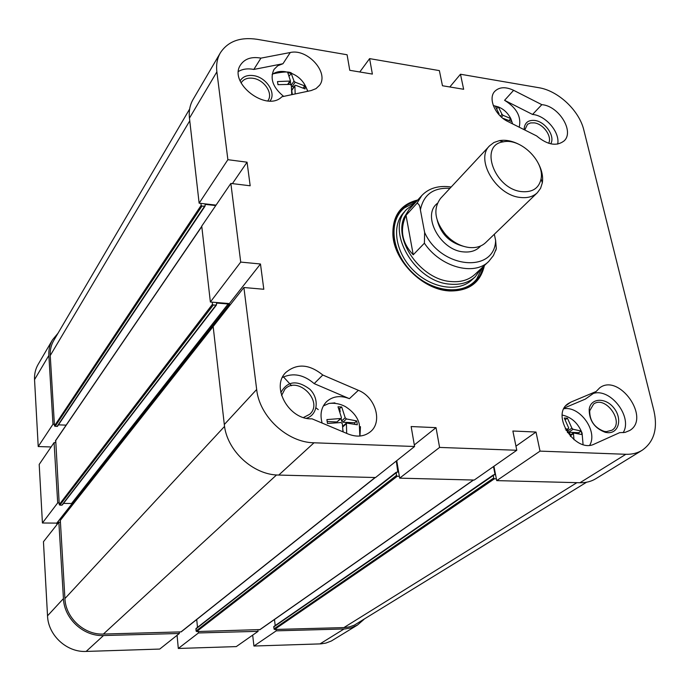 <?xml version="1.0" encoding="UTF-8"?>
<svg xmlns="http://www.w3.org/2000/svg" width="690" height="690" viewBox="0 0 690 690"><rect width="100%" height="100%" fill="white"/><g stroke="black" fill="none" stroke-linecap="round" stroke-linejoin="round"><path stroke-width="1.03" d="M52.475 339.877L38.131 364.406C35.466 369.012 34.276 374.084 34.543 379.621L38.217 446.551L52.983 424.221L48.861 355.454C48.559 349.77 49.758 344.577 52.475 339.877L58.046 333.184M52.983 424.221L54.389 424.281M55.502 442.644L54.079 442.592L39.201 464.413L42.418 522.994L57.701 502.889L54.079 442.592M57.701 502.889L59.142 502.915M60.306 522.201L58.857 522.183L43.453 541.728L47.524 615.825C48.136 635.318 66.809 652.507 86.147 651.429L159.735 649.066L179.348 633.48L103.5 635.542C83.542 636.559 64.179 618.714 63.437 598.601L58.857 522.183M179.348 633.48L179.21 632.023M198.315 631.514L198.461 632.954L178.305 648.462L236.282 646.599L258.103 631.333L198.461 632.954M258.103 631.333L257.931 629.918M276.069 629.435L276.241 630.841L253.937 646.03L320.971 643.865L325.878 643.08L331.355 641.001L357.429 625.08L351.063 627.9L345.069 628.944L276.241 630.841M363.94 619.413L357.429 625.08M253.937 646.03L252.678 635.128M178.305 648.462L177.08 635.274M56.873 524.702L56.778 523.115L42.418 522.994M51.103 446.965L38.217 446.551M56.778 523.115L72.01 503.743M243.898 287.514L213.158 326.499L224.31 424.514C226.639 450.51 253.101 475.056 278.76 475.065L375.533 477.532L414.578 446.499L314.01 442.79C287.299 442.48 259.406 416.57 256.671 389.488L243.898 287.514L263.804 289.265L260.475 263.994L229.365 303.565L210.372 302.013L240.715 262.088L230.857 183.428L201.739 226.113L210.372 302.013M359.783 71.976L369.599 58.624L439.375 70.613L442.463 85.75L463.645 89.277L460.471 74.235L538.752 87.69C558.158 90.683 579.307 110.59 583.843 130.091L653.965 410.964C657.88 428.861 653.939 441.971 642.14 450.277C637.422 453.14 631.997 454.477 625.847 454.287L540.029 451.122L496.731 480.62L579.945 482.741C585.914 482.862 591.218 481.517 595.85 478.696L642.14 450.277M216.056 205.12L199.134 203.179L227.881 159.692L216.876 71.855C216.03 64.662 217.195 58.305 220.386 52.785C227.941 41.34 240.172 36.837 257.077 39.296L347.087 54.76L349.77 70.311L372.376 74.08L369.599 58.624M227.881 159.692L247.063 162.193L250.177 185.783L230.857 183.428M240.715 262.088L260.475 263.994M414.578 446.499L411.145 426.549L436.028 427.645L439.59 447.422L399.657 478.153L474.237 480.05L516.793 450.268L439.59 447.422M516.793 450.268L512.868 431.017L536.001 432.035L540.029 451.122M322.782 375.015L358.369 390.316C375.455 396.966 382.898 421.901 370.427 431.742C364.311 436.606 356.963 437.391 348.364 434.096L311.984 418.804C289.032 420.132 270.48 386.797 285.884 372.419C297.011 363.207 309.31 364.079 322.782 375.015L314.183 383.623C303.704 374.61 293.121 372.548 282.434 377.447M311.147 90.562L281.891 96.764C266.547 112.582 227.89 82.817 240.594 64.826C244.829 58.685 251.617 56.451 260.932 58.133L290.274 52.518C307.481 48.309 329.484 72.916 319.539 85.301L315.994 88.639L311.147 90.562M536.63 135.93L507.926 121.535C495.17 115.558 487.778 98.394 494.764 91.347C499.318 86.923 505.598 86.578 513.619 90.321L541.823 104.664C558.805 105.837 574.718 131.618 564.041 140.95C556.511 146.599 547.377 144.926 536.63 135.93M417.769 199.979C400.605 204.214 392.317 215.979 392.895 235.264C394.326 261.062 422.375 289.179 448.371 290.87L449.57 290.964C468.864 291.206 480.482 282.71 484.423 265.486M570.803 402.149L596.151 391.489L599.644 387.892C618.93 372.876 651.032 418.045 629.729 430.491L625.045 432.406L619.637 432.665L594.452 444.015C575.469 453.96 550.223 414.656 568.267 403.564L570.803 402.149L566.111 405.487M536.001 432.035L515.956 446.163M496.731 480.62L493.919 466.276M399.657 478.153L396.75 460.67M229.615 305.636L229.365 303.565M220.386 52.785L193.036 99.533C189.905 104.966 188.715 111.168 189.457 118.137L199.134 203.179M247.063 162.193L232.409 183.618M436.028 427.645L414.311 444.955M449.811 86.975L460.471 74.235M607.847 432.69C618.99 433.406 622.466 418.356 613.815 407.902C605.492 397.173 590.614 397.906 589.182 409.325C589.157 420.615 594.556 428.292 605.372 432.354L607.847 432.69M606.329 431.655L604.13 431.354C594.487 427.731 589.674 420.883 589.691 410.817L593.581 404.081C605.501 394.93 625.002 422.522 611.978 430.215L606.329 431.655M563.928 408.747C579.971 405.841 598.109 431.362 589.717 445.223M593.383 393.438C610.59 387.849 632.971 417.226 623.148 432.69M564.334 407.971L585.31 399.113L596.151 391.489M270.014 100.973C276.612 93.072 266.219 77.194 253.497 75.624C247.236 74.813 242.785 76.564 240.129 80.877M241.095 82.973L241.328 82.567C243.777 79.014 247.667 77.59 253.006 78.289C264.106 79.66 273.369 93.314 268.039 100.524L267.772 100.904M283.659 96.384C272.904 87.527 269.687 78.548 274.016 69.44L277.742 65.766L282.952 63.73L253.834 69.44L260.932 58.133M238.507 71.415C242.794 68.94 247.908 68.284 253.834 69.44M306.412 418.261C317.831 414.957 319.617 398.734 309.836 389.229C297.079 379.767 287.402 380.897 280.821 392.627M281.563 395.543L284.823 389.281C297.502 375.032 324.033 401.589 309.758 414.259L303.505 417.51M322.135 423.074C319.755 414.311 321.255 407.152 326.637 401.589C332.89 396.163 340.472 395.197 349.399 398.673L314.183 383.623M550.698 143.822C555.502 136.542 545.462 121.733 534.931 120.483C528.505 119.836 524.926 122.449 524.202 128.34L524.219 129.703M524.762 129.979L527.539 124.252L530.593 122.915L534.345 122.88C543.487 123.967 552.38 136.603 548.654 143.27M557.675 144.098C560.211 132.42 545.816 115.472 532.559 114.454L504.58 100.309C516.638 107.812 521.519 116.783 519.225 127.201M541.823 104.664L532.559 114.454M483.164 266.668C481.793 273.033 478.869 278.32 474.409 282.538C467.863 288.489 459.402 291.189 449.035 290.637L447.862 290.542C422.263 288.869 394.654 261.191 393.231 235.79C392.498 225.44 395.051 216.936 400.89 210.278C405.03 205.749 410.265 202.739 416.605 201.256M473.435 283.409L477.929 277.389L473.435 283.409M405.979 206.681L400.036 211.278L405.979 206.681M342.973 431.828L342.378 423.746L341.076 422.539L327.465 423.462L326.905 419.598L341.171 418.451L341.447 417.579L338.014 406.798L341.723 406.979L339.066 408.799M354.867 423.884L354.686 422.754L342.861 422.228L341.576 421.029L341.179 418.442L336.91 421.97L327.224 421.538M341.723 406.979L345.181 417.752L346.475 418.951L356.721 420.943L357.317 424.773L346.389 423.03L346.69 433.389M340.179 411.801L339.73 408.834M354.686 422.754L356.721 420.943M343.215 431.931L342.956 430.198M342.706 426.36L346.397 423.022M334.935 402.874L328.983 403.434L323.334 405.936M359.956 436.046L360.456 426.636M291.732 94.677L291.353 85.491L290.188 84.404L277.941 84.654L277.492 81.567L290.507 81.058L287.808 72.752L291.189 73.304L289.464 75.771M278.734 84.508L277.906 84.378M291.189 73.304L294 81.11L295.165 82.196L304.618 85.879L305.101 88.941L295.63 85.267L294.846 85.543L295.191 93.944M290.887 84.741L290.361 81.282M293.923 86.906L291.465 86.302M303.333 87.751L304.618 85.879M292.362 94.547L291.801 90.83M291.784 90.088L292.258 89.7M288.972 72.562L285.427 71.725C280.64 70.984 276.552 71.674 273.171 73.778L272.127 74.529M307.904 91.244L303.798 83.05M570.483 436.485L569.975 433.717L568.784 432.604L567.37 432.561M565.274 428.99L568.431 428.921L568.707 428.016L564.273 418.019L567.43 418.175L565.412 419.58M567.43 418.175L571.881 428.162L573.062 429.266L581.196 431.043L581.989 434.579L573.425 432.94L573.977 439.728M578.919 433.432L578.746 432.69L568.698 432.242L567.516 431.138L567.206 429.758M578.746 432.69L581.196 431.043M498.836 114.54L499.094 113.867L495.437 106.433L498.361 106.907L497.033 108.382M498.361 106.907L502.027 114.333L503.096 115.342L510.798 118.594L511.445 121.475L503.174 118.395M509.462 120.026L510.798 118.594L512.627 123.898M476.16 279.933L475.962 280.433M402.969 208.691L403.46 208.484M477.178 278.432L476.98 278.958M404.426 207.647L404.944 207.449M472.115 279.278L470.658 280.977M402.512 214.004L404.185 212.52M475.289 276.716L471.977 279.821C458.798 292.508 431.768 288.567 413.767 270.713C395.594 253.023 391.187 226.07 403.65 212.667L406.695 209.303C384.779 230.193 414.819 282.486 450.458 284.194C460.635 285.022 468.915 282.529 475.289 276.716L481.215 268.505M482.301 267.478L476.764 278.967C464.068 295.622 432.768 292.827 412.172 272.334C391.325 252.091 387.987 220.852 404.418 207.863L415.803 202.136M586.56 482.232L354.229 625.2L349.683 626.822L344.836 627.572L274.499 629.478L273.671 626.968L274.128 626.391M275.207 625.554L274.465 619.508M259.949 629.582L196.667 631.557L196.055 630.996L196.055 628.495L396.224 472.279L397.82 472.072L396.293 461.032M197.495 627.374L196.719 619.525M375.3 477.532L181.185 631.876L103.388 634.058C84.232 635.024 65.636 617.895 64.92 598.575L60.315 520.157L215.254 323.852M72.2 505.08L71.527 503.51L63.523 503.398M62.419 504.623L61.876 505.175L59.858 505.149L59.245 504.58L55.735 440.548M66.128 425.144L58.477 424.833M57.589 425.989L57.054 426.498L54.484 425.868L50.241 355.54C49.947 350.063 51.112 345.06 53.734 340.524L189.655 109.011M496.377 478.834L494.437 478.782L493.652 478.049L493.367 474.927L494.782 474.78L494.98 474.168L493.497 466.569M215.754 205.568L205.663 204.421L205.103 204.645L205.034 206.172L201.954 206.112L201.161 205.37L200.928 203.386M229.14 306.231L228.959 304.747L228.148 303.988L217.1 303.082L216.548 303.307L216.436 305.032L213.288 305.04L212.468 304.273L212.227 302.16M399.346 476.298L397.268 476.238L396.448 475.479L396.224 472.279M318.254 409.619L316.011 407.868M291.542 385.684L283.469 376.913M537.329 192.743L485.657 242.621C481.482 246.528 475.997 248.15 469.209 247.503C462.093 246.623 455.391 243.466 449.104 238.033L445.826 234.816C434.648 220.895 432.906 208.742 440.599 198.349L489.581 145.814C474.893 159.364 496.162 195.434 520.372 197.452C527.436 198.272 533.085 196.702 537.329 192.743L540.581 188.31L542.331 182.824C543.237 176.795 541.961 170.439 538.493 163.746M518.552 144.15C511.799 140.795 505.416 139.621 499.405 140.639L493.954 142.485L489.581 145.814M413.241 254.782C401.942 242.915 399.536 229.761 406.022 215.315L416.933 203.343C418.787 203.584 419.943 205.775 420.4 209.915L424.635 232.444L424.393 243.199L413.241 254.782L406.022 215.315M451.191 186.99C438.659 185.239 428.852 188.103 421.771 195.572L409.058 209.562L404.237 217.281C393.162 240.612 421.59 279.942 451.079 281.555C460.886 282.365 468.855 279.968 474.987 274.353L488.761 261.406C474.246 276.371 440.358 267.168 424.393 243.199M495.67 250.703L496.3 248.702L495.636 240.491L494.325 234.255M521.804 191.63C494.54 189.25 478.524 144.762 503.372 141.838C520.596 137.793 544.807 161.581 541.064 178.874C538.959 188.241 532.542 192.493 521.804 191.63M414.802 203.239L406.695 209.303M34.543 379.621L48.861 355.454M344.034 628.987L319.962 643.908M63.437 598.601L47.524 615.825M86.147 651.429L103.5 635.542M256.671 389.488L224.31 424.514M278.76 475.065L314.01 442.79M625.847 454.287L579.945 482.741M189.457 118.137L216.876 71.855M349.399 398.673L358.369 390.316M290.274 52.518L282.952 63.73M504.58 100.309L513.619 90.321M340.498 418.683L336.91 421.97M345.181 417.752L341.576 421.029M346.475 418.951L342.861 422.228M346.113 423.91L342.766 426.929M289.731 81.325L287.859 84.111M294 81.11L291.249 85.189M295.165 82.196L292.163 86.63M294.751 86.034L291.792 90.39M567.991 429.042L566.024 430.388M571.881 428.162L567.516 431.138M573.062 429.266L568.698 432.242M573.149 433.855L570.371 435.735M502.027 114.333L500.371 116.144M503.096 115.342L501.449 117.136M273.913 628.926L493.652 478.049M274.499 629.478L494.437 478.782M273.671 626.968L493.16 475.539M493.988 474.849L494.98 474.168M259.518 629.875L473.392 480.024M196.667 631.557L397.268 476.238M196.055 630.996L396.448 475.479M195.857 628.978L396.017 472.892M397.112 472.184L398.027 471.468M180.883 631.98L375.084 477.523M103.388 634.058L276.526 474.962M64.92 598.575L224.561 426.394M60.203 520.51L213.167 326.543M72.139 504.08L228.959 304.747M71.527 503.51L228.148 303.988M216.462 303.911L217.1 303.082M61.876 505.175L215.884 305.247M59.858 505.149L213.288 305.04M59.245 504.58L212.468 304.273M55.407 441.039L201.791 226.553M205.059 205.318L205.663 204.421M57.054 426.498L204.473 206.396M55.088 426.42L201.954 206.112M54.484 425.868L201.161 205.37M50.241 355.54L189.759 120.828M343.844 627.624L576.892 482.664M421.771 195.572L416.933 203.343M463.559 246.321C449.828 242.777 441.065 234.169 437.288 220.498M437.356 203.386C421.469 215.34 440.28 250.496 463.663 251.902C470.942 252.549 476.609 250.565 480.671 245.951M495.636 240.491C494.627 273.706 440.548 268.6 424.635 232.444M420.4 209.915C423.513 194.623 433.363 187.421 449.958 188.318M604.13 431.354L605.372 432.354M589.691 410.817L589.182 409.325M524.771 129.901L524.202 128.34M449.035 290.637L449.57 290.964M393.231 235.79L392.895 235.264M359.826 436.054L359.326 424.315C357.748 417.381 353.038 411.438 345.19 406.488C340.084 403.814 334.685 402.796 328.975 403.434M290.516 81.058L288.42 84.171M294.854 85.543L291.844 89.967M307.542 91.322L307.085 89.709C304.273 82.007 299.227 76.616 291.922 73.537C290.274 71.389 284.03 71.475 273.171 73.778M568.431 428.921L566.102 430.517M573.425 432.94L570.25 435.088M583.067 444.524L582.084 433.079C578.116 423.143 571.51 417.131 562.255 415.061M510.79 118.585C507.857 112.988 503.743 109.115 498.43 106.976M498.163 106.864L493.29 105.527M404.418 207.863L402.227 209.277M476.764 278.967L475.393 281.184M273.878 626.477L493.367 474.927M259.776 629.798L473.573 480.033M62.316 504.968L216.436 305.032M55.485 440.738L201.765 226.346M57.512 426.282L205.034 206.172M503.372 141.838L499.405 140.639M541.064 178.874L542.331 182.824M496.3 248.702L493.402 255.576L488.761 261.406"/></g></svg>
